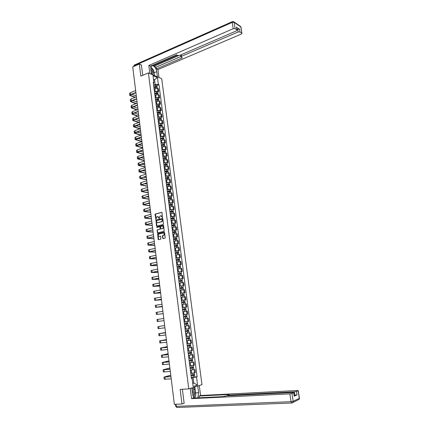 <?xml version="1.0" encoding="UTF-8"?>
<svg xmlns="http://www.w3.org/2000/svg" width="429" height="429" viewBox="0 0 429 429"><rect width="100%" height="100%" fill="white"/><g stroke="black" fill="none" stroke-linecap="round" stroke-linejoin="round"><path stroke-width="0.64" d="M162.43 217.723L162.049 212.714L161.642 212.371L155.266 214.05L155.051 214.543L155.904 219.391L156.719 216.859L157.502 216.613L158.794 217.718L159.154 218.559L159.969 216.018L160.762 215.771L162.065 216.876L162.43 217.723M162.704 238.261L163.117 238.621L164.913 238.208L165.213 237.682L164.554 232.47L164.141 232.116L157.69 233.671L158.135 239.323L158.542 239.682L160.795 239.135L160.709 236.438L160.301 236.084L159.239 236.336C158.049 236.02 157.861 235.28 158.676 234.1L163.127 232.99C164.323 233.296 164.516 234.036 163.706 235.226L162.618 235.559L162.425 236.036L162.704 238.261L163.181 238.61M188.781 388.878L180.148 389.393L181.976 403.995L174.367 404.322L132.733 66.924L139.323 64.018L140.846 76.137L148.391 72.914L188.781 388.878L201.957 384.652L161.701 78.7L148.391 72.914M163.176 224.506L163.476 223.976L162.822 218.806L162.414 218.458L156.017 220.104L156.446 225.724L156.848 226.072L163.176 224.506M163.685 225.627L164.146 231.295L157.695 232.867L157.287 232.513L157.212 229.821L159.872 229.161L160.167 228.636L159.985 227.166L159.577 226.818L156.912 227.472L156.773 226.887L163.277 225.273L163.685 225.627M181.976 403.995L184.132 403.233M141.484 64.977L139.323 64.018M154.451 91.533L157.952 91.104L157.604 88.422L154.134 88.841M157.604 88.422L158.408 88.749L158.757 91.425L157.781 91.817M154.215 89.715L154.258 90.015M157.952 91.104L158.757 91.425M158.601 98.155L159.583 97.769L159.234 95.082L158.43 94.766L154.955 95.184M155.041 96.117L155.078 96.412M155.271 97.887L158.778 97.458L159.583 97.769M159.427 104.515L160.408 104.134L160.06 101.437L159.256 101.131L155.775 101.555M155.872 102.542L155.909 102.831M156.092 104.268L159.609 103.834L160.408 104.134M156.408 106.472L158.322 105.759L159.036 105.834L158.864 106.199M160.258 110.897L161.245 110.526L160.891 107.818L160.087 107.523L156.596 107.952M156.703 108.998L156.741 109.277M156.917 110.671L160.441 110.237L161.245 110.526M161.089 117.305L162.076 116.94L161.722 114.221L160.923 113.942L157.427 114.366M157.54 115.476L157.572 115.744M157.749 117.101L161.277 116.661L162.076 116.94M161.926 123.734L162.918 123.375L162.559 120.651L161.76 120.383L158.258 120.812M158.58 123.552L162.114 123.112L162.918 123.375M162.763 130.191L163.76 129.842L163.401 127.102L162.596 126.845L159.089 127.279M159.416 130.03L162.956 129.585L163.76 129.842M163.605 136.674L164.602 136.325L164.243 133.58L163.444 133.333L159.926 133.768M160.253 136.535L163.798 136.084L164.602 136.325M164.452 143.179L165.449 142.841L165.09 140.085L164.291 139.849L160.768 140.288M161.095 143.061L164.65 142.61L165.449 142.841M165.299 149.71L166.302 149.378L165.943 146.611L161.61 146.825M161.942 149.614L166.302 149.378M166.152 156.263L167.154 155.942L166.795 153.158L162.457 153.394M162.789 156.188L167.154 155.942M167.004 162.848L168.012 162.527L167.653 159.738L163.31 159.985M163.637 162.789L168.012 162.527M167.862 169.45L168.876 169.139L168.511 166.339L164.162 166.602M164.495 169.417L168.876 169.139M168.726 176.083L169.739 175.777L169.375 172.967L165.015 173.246M165.353 176.072L169.739 175.777M169.589 182.738L170.608 182.443L170.238 179.622L165.878 179.912M166.211 182.754L170.608 182.443M170.458 189.425L171.477 189.13L171.107 186.299L166.742 186.61M167.074 189.457L171.477 189.13M171.332 196.128L172.351 195.849L171.981 193.002L167.605 193.329M167.943 196.187L172.351 195.849M172.206 202.863L173.23 202.59L172.86 199.732L168.474 200.075M168.817 202.944L173.23 202.59M173.085 209.625L174.11 209.357L173.74 206.488L169.348 206.848M169.691 209.727L174.11 209.357M173.965 216.414L174.994 216.152L174.619 213.272L170.227 213.647M170.57 216.538L174.994 216.152M174.85 223.225L175.885 222.973L175.509 220.082L171.107 220.468M171.45 223.375L175.885 222.973M175.74 230.067L176.775 229.821L176.399 226.92L171.991 227.322M172.335 230.239L176.775 229.821M176.63 236.931L177.67 236.69L177.29 233.778L172.876 234.202M173.225 237.13L177.67 236.69M177.526 243.828L178.571 243.592L178.191 240.669L173.766 241.109M174.115 244.047L178.571 243.592M178.426 250.745L179.472 250.52L179.091 247.587L174.662 248.042M175.011 250.992L179.472 250.52M179.327 257.695L180.378 257.475L179.992 254.531L175.558 255.003M175.906 257.963L180.378 257.475M180.234 264.672L181.285 264.462L180.899 261.502L176.458 261.99M176.812 264.961L181.285 264.462M177.729 272.072L182.202 271.471L181.81 268.5L177.365 269.004M177.719 271.986L182.202 271.471M178.636 279.118L183.113 278.507L182.727 275.525L178.271 276.051M178.625 279.043L183.113 278.507M179.547 286.191L184.036 285.575L183.644 282.582L179.183 283.119M179.542 286.127L184.036 285.575M180.432 293.028L180.041 289.993M180.464 293.297L184.958 292.669L184.567 289.666L180.1 290.219M180.459 293.238L184.958 292.669M181.381 300.423L185.886 299.791L185.494 296.777L181.017 297.351M181.376 300.38L185.886 299.791M182.293 307.459L181.896 304.397M185.596 307.126L186.819 306.944L186.422 303.914L182.513 304.418M182.304 307.545L186.819 306.944M183.258 314.714L182.829 311.642M186.181 316.854L186.304 316.039L183.446 316.436L186.894 315.959L186.679 314.296L183.231 314.773L187.752 314.125L187.355 311.084L182.867 311.69L185.628 311.304M183.231 314.747L187.752 314.125M183.768 318.919L188.293 318.28L183.768 318.908M184.164 322.007L186.819 321.605M184.191 321.964L188.69 321.332L188.293 318.28M187.864 325.681L184.701 326.153M185.108 329.327L184.738 326.217M188.465 328.764L185.13 329.231L189.634 328.571L189.232 325.504M189.082 332.893L185.639 333.424M186.057 336.674L185.687 333.553M186.068 336.508L190.578 335.837L190.181 332.759M186.572 340.669L191.125 340.041L186.577 340.728M187.006 344.053L186.636 340.91M187.012 343.822L191.532 343.13L191.125 340.041M187.516 347.994L192.079 347.356L187.527 348.058M187.961 351.458L187.586 348.305M187.956 351.163L192.482 350.455L192.079 347.356M188.465 355.341L193.034 354.697L188.476 355.421M188.91 358.537L193.441 357.813L193.034 354.697M192.9 362.167L189.425 362.811M189.865 365.942L194.401 365.197L193.994 362.071M193.86 369.562L190.385 370.232M190.819 373.375L195.367 372.613L194.959 369.471M192.734 383.408L193.795 383.081L193.082 377.558L196.503 377L197.554 385.06L193.13 386.47L192.074 378.314L191.447 378.501L153.26 82.288L153.893 82.55L153.469 83.907M153.636 85.199L155.169 84.572L154.563 79.912L153.491 79.456M153.603 80.314L157.481 77.628L158.365 84.422L155.169 84.572M153.893 82.55L153.008 75.692L157.481 77.628M196.503 377L197.115 376.818L158.982 84.679L158.365 84.422M192.701 383.151L193.795 383.081L197.554 385.06M191.393 378.046L192.074 378.314M193.082 377.558L191.345 377.681M156.96 85.505L158.982 84.679M194.825 376.984L197.115 376.818M162.5 217.691L162.344 216.908L161.234 215.771M157.969 216.613L159.073 217.744L159.229 218.522M161.883 212.409L155.545 214.082L155.979 219.353M162.645 218.5L156.29 220.131L156.901 226.062M162.387 219.412L162.103 219.171L156.558 220.581L156.429 221.578L157.722 222.689L161.513 221.734L162.666 219.439L162.242 219.187M162.666 219.439L162.076 221.637L158.001 222.715M159.76 226.834L160.258 227.193L160.242 229.14L157.491 229.842L157.293 230.325L157.754 232.85M163.503 225.311L157.116 226.887L157.009 227.45M162.543 228.507L162.806 228.394C163.637 227.209 163.449 226.464 162.248 226.158L160.677 226.56L160.661 228.518L161.068 228.866L163.079 228.416C163.894 227.327 163.749 226.576 162.634 226.163M162.822 228.528L161.342 228.888M163.497 232.995C164.618 233.387 164.779 234.137 163.98 235.242L162.897 235.575L162.704 236.052L162.982 238.277M160.516 236.116L159.513 236.352M164.361 232.148L157.969 233.692L158.612 239.666M153.984 87.661L155.727 87.205L157.212 87.468M153.925 87.205L155.856 86.696L156.564 86.787L156.387 87.114M153.866 86.98L155.641 86.513L157.116 86.701L156.714 87.141L156.328 86.669M153.679 85.521L155.448 85.055L156.939 85.323M135.291 97.281L130.33 95.308L130.872 94.718L135.907 92.648M135.65 90.53L130.287 92.739L129.563 93.543L129.767 95.233M135.875 92.38L130.513 94.584L129.783 95.383L134.872 97.447M136.315 95.924L131.907 94.289M154.799 93.994L156.547 93.538L158.038 93.795M154.74 93.527L156.676 93.029L157.384 93.109L157.212 93.452M154.681 93.313L156.462 92.846L157.936 93.023L157.54 93.474M154.494 91.849L156.269 91.382L157.759 91.64M157.148 92.996L157.534 93.452M155.62 100.354L157.373 99.903L158.859 100.145M155.555 99.877L157.497 99.378L158.21 99.458L158.033 99.818M155.502 99.662L157.282 99.206L158.762 99.372L158.365 99.834M155.309 98.198L157.094 97.737L158.58 97.984M157.974 99.346L158.36 99.791M151.453 74.244L150.772 68.978C150.584 66.645 151.217 65.519 152.665 65.616C154.73 66.398 156.097 68.409 156.767 71.654L157.443 76.85M158.987 77.52L157.952 69.584L156.408 68.887L182.33 57.797L180.904 56.971L181.44 56.338L238.106 31.993L237.666 29.204L239.58 29.151L236.695 27.408M153.153 64.988L154.038 65.396L154.145 66.2L156.177 67.128L156.408 68.887M157.952 69.584L241.254 34.089L241.935 33.296L240.798 26.925L234.154 22.367L235.135 28.668L237.108 30.068L236.433 30.877L179.612 55.405L177.762 55.47L176.534 54.848L150.413 66.179L148.815 65.455L233.194 28.722L232.212 22.415L134.105 65.819L134.164 66.297M149.85 73.552L148.815 65.455M241.774 33.113L240.015 31.939L238.106 31.993M235.135 28.668L233.194 28.722M141.345 64.913L142.787 75.306M154.145 66.2L178.657 55.614M154.038 65.396L177.397 55.287M237.017 29.483L237.666 29.204M156.177 67.128L180.845 56.526M180.888 56.853L180.657 54.95M154.478 75.563L153.823 71.418M152.944 69.391L151.217 67.337M154.059 75.381L153.968 74.705M197.753 386.003L198.627 392.707L197.807 397.865M191.817 387.907L192.696 394.712L193.887 398.058M190.229 388.411L191.543 398.643L193.13 398.096L223.343 396.611L226.544 395.822L292.868 392.519L293.779 392.648L294.181 396.208L297.029 394.889L294.192 395.291M199.287 397.79L199.061 396.031L200.584 395.5L297.34 390.513L298.252 390.637L296.493 391.462L297.029 394.889M199.276 385.51L200.584 395.5M191.543 398.643L289.854 393.87L291.961 393.5L293.779 392.648M294.954 395.259L294.417 391.822L228.325 395.152L227.627 395.055L228.995 394.503L199.061 396.031M294.417 391.822L296.493 391.462M183.655 403.399L184.148 403.378L182.368 389.259M194.82 386.942L195.586 392.873L198.627 392.707M194.755 398.015L195.442 396.214M195.662 394.476L195.586 392.873M194.804 390.208L194.401 387.076M193.543 389.398L193.291 387.43M151.378 73.675L151.807 73.938C154.043 75.027 153.335 69.568 151.131 68.699L150.735 68.592M150.911 66.972L153.673 70.249L154.231 74.576L153.292 75.043M151.33 73.289L151.501 73.343C152.649 72.581 152.44 71.37 150.869 69.707M193.307 397.023L193.42 396.997C195.64 396.38 194.793 389.827 192.61 390.701L192.208 390.932M191.983 389.2L192.342 388.626L195.136 390.422L195.812 395.613L194.326 398.037M191.913 388.653L192.342 388.626M192.943 395.978C194.047 394.578 194.01 393.173 192.836 391.768L192.305 391.709M136.234 103.523L131.092 101.555L131.633 100.976L136.685 98.943M136.422 96.82L131.049 98.997L130.319 99.785L130.523 101.48M136.653 98.681L131.274 100.847L130.545 101.63L135.816 103.689M137.071 102.081L132.743 100.531M137.189 109.786L131.853 107.824L132.4 107.255L137.462 105.255M137.205 103.137L131.816 105.277L131.081 106.049L131.285 107.754M137.436 105.003L132.041 107.132L131.306 107.899L136.771 109.947M137.832 108.258L133.58 106.789M156.44 106.73L158.199 106.285L159.69 106.515M156.322 106.043L158.108 105.588L159.588 105.743L159.191 106.215M156.135 104.569L157.92 104.113L159.406 104.349M158.8 105.722L159.18 106.151M157.266 113.138L159.03 112.698L160.521 112.913M157.175 112.65L159.154 112.157L159.867 112.226L159.695 112.607M157.148 112.446L158.939 111.996L160.419 112.141L160.022 112.623M156.955 110.966L158.746 110.516L160.237 110.736M159.631 112.125L160.012 112.537M158.097 119.568L159.861 119.133L161.352 119.337M158.001 119.074L159.985 118.586L160.698 118.651L160.526 119.042M157.974 118.871L159.77 118.431L161.256 118.565L160.859 119.058M157.786 117.385L159.577 116.94L161.068 117.149M160.462 118.549L160.843 118.951M138.159 116.071L132.62 114.114L133.167 113.562L138.245 111.599M137.982 109.475L132.582 111.578L131.842 112.334L132.052 114.05M138.218 111.347L132.808 113.444L132.068 114.189L137.741 116.232M138.599 114.457L134.433 113.074M139.152 122.378L133.387 120.431L133.939 119.889L139.034 117.959M138.771 115.841L133.355 117.905L132.609 118.64L132.818 120.372M139.001 117.718L133.58 119.777L132.834 120.506L138.733 122.533M139.366 120.678L135.291 119.38M140.16 128.705L134.159 126.77L139.822 124.346M139.559 122.227L134.127 124.254L133.376 124.973L133.591 126.711M139.79 124.115L134.352 126.131L133.607 126.845L139.736 128.861M140.138 126.92L136.154 125.708M158.928 126.019L160.698 125.59L162.194 125.783M158.832 125.515L160.821 125.032L161.535 125.096L161.363 125.504M158.81 125.322L160.607 124.882L162.092 125.011L161.695 125.515M158.617 123.831L160.414 123.391L161.905 123.59M161.299 125L161.679 125.386M141.141 135.044L134.931 133.135L140.61 130.759M140.347 128.636L134.899 130.631L134.148 131.328L134.363 133.081M140.583 130.529L135.13 132.513L134.379 133.21L140.766 135.205M140.91 133.188L137.028 132.057M159.765 132.497L161.54 132.073L163.031 132.25M159.668 131.987L161.663 131.51L162.371 131.564L162.205 131.982M159.642 131.794L161.449 131.365L162.934 131.478L162.537 131.993M159.449 130.298L161.25 129.869L162.747 130.051M162.141 131.472L162.516 131.848M141.919 141.339L135.709 139.522L141.404 137.194M141.141 135.071L135.682 137.028L134.926 137.709L135.14 139.468M141.377 136.974L135.913 138.921L135.156 139.597L141.811 141.575M141.688 139.479L137.918 138.433M160.602 139.001L162.382 138.578L163.878 138.744M160.505 138.481L162.505 138.009L163.218 138.058L163.052 138.492M160.478 138.294L163.776 137.972L163.379 138.497M160.285 136.792L162.092 136.368L163.588 136.535M162.982 137.972L163.358 138.331M142.696 147.662L136.486 145.93L142.203 143.651M141.94 141.532L136.46 143.452L135.703 144.112L135.918 145.887M142.176 143.442L136.695 145.351L135.934 146.005L142.728 147.925M142.466 145.796L138.814 144.83M161.443 145.528L163.229 145.115L164.725 145.265M161.347 144.997L163.347 144.535L164.06 144.578L163.899 145.023M161.32 144.82L164.623 144.493L164.227 145.029M161.127 143.313L162.94 142.889L164.436 143.045M163.83 144.493L164.205 144.841M143.479 154.006L137.269 152.365L143.002 150.134M142.739 148.016L137.248 149.898L136.486 150.541L136.701 152.322M142.975 149.93L137.478 151.802L136.717 152.44L143.511 154.258M143.248 152.129L139.725 151.249M162.275 152.081L165.573 151.807M162.189 151.539L164.194 151.083L164.913 151.121L164.747 151.582M162.167 151.367L165.471 151.035L165.079 151.587M161.969 149.855L165.283 149.582M164.677 151.04L165.052 151.373M163.106 158.66L166.425 158.381M163.036 158.108L165.047 157.657L165.766 157.69L165.599 158.162M163.015 157.947L166.323 157.604L165.932 158.167M162.816 156.424L166.136 156.145M165.53 157.615L165.9 157.931M163.958 165.267L167.283 164.972M163.883 164.704L165.9 164.253L166.618 164.286L166.457 164.774M163.867 164.543L167.181 164.2L166.79 164.774M163.669 163.02L166.994 162.73M166.388 164.21L166.758 164.516M164.811 171.895L168.141 171.595M164.736 171.321L167.476 170.903L167.315 171.407M164.72 171.171L168.045 170.817L167.648 171.402M164.522 169.637L167.852 169.342M167.246 170.839L167.616 171.128M165.669 178.544L169.005 178.239M165.594 177.965L168.34 177.547L168.184 178.062M165.578 177.821L168.908 177.467L168.517 178.062M165.379 176.281L168.715 175.981M168.109 177.488L168.474 177.762M166.532 185.226L169.873 184.91M166.457 184.636L169.203 184.218L169.047 184.749M166.436 184.497L169.771 184.132L169.38 184.743M166.238 182.952L169.578 182.641M168.972 184.159L169.337 184.422M144.262 160.371L138.058 158.821L143.806 156.644M143.543 154.526L138.036 156.365L137.269 156.993L137.484 158.789M143.779 156.446L138.267 158.28L137.5 158.896L144.294 160.618M144.031 158.489L140.648 157.695M145.056 166.763L138.846 165.304L144.611 163.176M144.348 161.057L138.824 162.859L138.052 163.465L138.272 165.272M144.589 162.988L139.06 164.779L138.288 165.379L145.082 166.999M144.82 164.875L141.586 164.157M145.844 173.177L139.634 171.814L145.42 169.734M145.158 167.616L139.618 169.38L138.846 169.97L139.066 171.788M145.399 169.552L139.854 171.31L139.076 171.89L145.871 173.402M145.613 171.284L142.541 170.645M146.638 179.617L140.433 178.346L146.23 176.319M145.973 174.195L140.417 175.928L139.634 176.491L139.859 178.325M146.209 176.142L139.87 178.421L146.664 179.831M146.407 177.713L143.511 177.156M147.437 186.079L141.227 184.904L147.045 182.926M146.788 180.807L141.216 182.497L140.433 183.044L140.658 184.883M147.029 182.759L140.669 184.979L147.463 186.288M147.201 184.17L144.509 183.687M148.236 192.567L142.031 191.484L147.866 189.559M147.603 187.441L142.015 189.087L141.232 189.618L141.457 191.468M147.844 189.404L141.468 191.559L148.262 192.766M148 190.653L145.528 190.245M167.396 191.929L170.742 191.607M167.321 191.329L170.072 190.916L169.916 191.457M167.299 191.2L170.64 190.83L170.254 191.452M167.101 189.65L170.447 189.328M169.841 190.862L170.206 191.109M149.04 199.077L142.83 198.091L148.686 196.219M148.429 194.101L142.031 196.219L142.256 198.08M148.67 196.069L142.267 198.166L149.061 199.265M148.804 197.152L146.573 196.82M168.265 198.665L171.616 198.332M168.184 198.053L170.946 197.64L170.79 198.198M168.168 197.93L171.514 197.554L171.128 198.187M167.97 196.375L171.321 196.042M170.715 197.587L171.08 197.817M149.844 205.614L143.64 204.724L149.512 202.901M149.249 200.783L142.836 202.842L143.066 204.719M149.496 202.761L143.077 204.799L149.871 205.791M149.608 203.684L147.646 203.421M169.133 205.421L172.496 205.078M169.053 204.799L171.82 204.386L171.67 204.96M169.042 204.681L172.394 204.301L172.002 204.944M168.838 203.121L172.195 202.783M171.589 204.343L171.954 204.558M150.654 212.173L144.45 211.379L150.343 209.615M150.08 207.497L143.645 209.491L143.876 211.379M150.322 209.481L143.881 211.459L150.676 212.344M150.418 210.237L148.761 210.038M170.007 212.205L173.375 211.856M169.927 211.572L172.699 211.159L172.549 211.749M169.916 211.465L173.273 211.079L172.882 211.733M169.712 209.894L173.075 209.55M172.469 211.122L172.828 211.32M151.469 218.758L145.259 218.061L151.174 216.35M150.911 214.232L144.455 216.168L144.686 218.066M151.158 216.221L144.696 218.141L151.491 218.919M151.228 216.817L149.919 216.677M170.887 219.015L174.254 218.656M170.806 218.372L173.584 217.964L173.434 218.565M170.79 218.27L174.158 217.878L173.766 218.549M170.586 216.699L173.954 216.345M173.348 217.927L173.713 218.109M161.797 221.611L162.076 221.637M152.284 225.37L146.08 224.769L152.005 223.112M151.743 220.994L145.27 222.871L145.501 224.78M151.989 222.994L145.511 224.85L152.3 225.52M152.043 223.418L151.126 223.337M171.766 225.847L175.145 225.488M171.686 225.198L174.469 224.791L174.319 225.407M171.675 225.102L175.043 224.705L174.598 224.925L174.657 225.386M171.471 223.525L174.844 223.16M174.238 224.758L174.598 224.925M162.602 228.491L162.95 228.405M153.105 232.003L146.895 231.504L152.842 229.901M152.585 227.783L146.085 229.595L146.321 231.521M152.831 229.788L146.327 231.585L153.121 232.143M152.863 230.046L152.397 230.008M172.651 232.711L176.035 232.341M172.571 232.051L175.359 231.644L175.209 232.277M172.555 231.966L175.933 231.563L175.482 231.773L175.547 232.255M172.351 230.378L175.729 230.008M175.123 231.617L175.482 231.773M162.575 235.591L162.87 235.521M153.925 238.663L147.721 238.267L153.684 236.717M153.421 234.599L146.906 236.347L147.142 238.288M153.673 236.615L147.147 238.342L153.941 238.792M173.541 239.602L176.93 239.221M173.455 238.932L176.249 238.524L176.105 239.173M173.445 238.851L176.828 238.444L176.378 238.642L176.442 239.146M173.241 237.258L176.625 236.883M176.019 238.503L176.378 238.642M154.751 245.35L148.547 245.05L154.531 243.559M154.268 241.441L147.732 243.125L147.967 245.077M154.515 243.463L147.973 245.131L154.762 245.468M174.431 246.519L177.826 246.133M174.346 245.844L177.145 245.436L177.005 246.096M174.335 245.763L177.724 245.35L177.268 245.538L177.338 246.069M174.131 244.165L177.52 243.779M176.914 245.415L177.268 245.538M155.577 252.059L149.372 251.866L155.378 250.423M155.116 248.311L148.557 249.93L148.793 251.893M155.368 250.338L148.804 251.941L155.593 252.172M175.327 253.464L178.721 253.046L178.914 254.52M175.241 252.778L178.046 252.37L177.906 253.046M175.23 252.708L178.625 252.284L178.169 252.461L178.239 253.019M175.027 251.104L178.421 250.708M177.815 252.354L178.169 252.461M156.408 258.8L150.204 258.703L156.226 257.32M155.963 255.207L149.389 256.762L149.624 258.741M156.215 257.244L149.63 258.784L156.419 258.896M176.228 260.435L179.633 260.033M176.137 259.738L178.952 259.331L178.807 260.022M176.131 259.674L179.531 259.25L179.07 259.411L179.145 259.995M175.922 258.065L179.322 257.663M178.716 259.325L179.07 259.411M157.245 265.562L151.04 265.567L157.078 264.243M156.821 262.124L150.22 263.62L150.461 265.61M157.073 264.173L150.466 265.648L157.255 265.648M177.129 267.439L180.539 267.02M177.038 266.725L179.858 266.323L179.719 267.026M177.032 266.672L180.437 266.237L179.976 266.393L180.057 266.999M176.823 265.058L180.228 264.645M179.628 266.318L179.976 266.393M158.081 272.351L151.877 272.463L157.936 271.192M157.679 269.074L151.056 270.506L151.298 272.506M157.931 271.128L151.303 272.538L158.092 272.426M178.035 274.463L181.451 274.04M177.944 273.745L180.765 273.343L180.63 274.061M177.938 273.697L181.349 273.257L180.888 273.396L180.968 274.029M180.534 273.343L180.888 273.396M158.923 279.161L152.719 279.381L158.8 278.169M158.537 276.051L151.898 277.418L152.139 279.429M158.794 278.115L152.145 279.461L158.928 279.231M178.947 281.521L182.368 281.086M178.85 280.786L181.681 280.384L181.547 281.124M178.845 280.748L182.266 280.303L181.799 280.432L181.885 281.086M181.451 280.394L181.799 280.432M159.765 286.004L153.566 286.325L159.663 285.172M159.4 283.06L152.74 284.357L152.987 286.379M159.658 285.129L152.987 286.406L159.77 286.057M179.858 288.604L183.285 288.149L183.489 289.741M179.762 287.859L182.598 287.462L182.464 288.213M179.762 287.827L183.183 287.376L182.716 287.494L182.802 288.175M182.368 287.473L182.716 287.494M160.612 292.873L154.413 293.302L160.532 292.203M160.269 290.09L153.582 291.318L153.834 293.361M160.526 292.17L153.834 293.377L160.618 292.916M180.775 295.715L184.207 295.254L184.416 296.873M180.679 294.964L183.521 294.562L183.387 295.329M180.673 294.938L184.105 294.482L183.633 294.584L183.725 295.291M183.29 294.578L183.633 294.584M161.465 299.764L155.266 300.3L161.401 299.265M161.143 297.147L154.435 298.311L154.681 300.364M161.401 299.238L154.687 300.38L161.47 299.796M181.698 302.853L185.135 302.391L185.344 304.027M183.966 304.204L185.049 304.064M181.596 302.091L184.443 301.694L184.314 302.477M181.596 302.075L185.033 301.608L184.561 301.705L184.652 302.434M185.033 301.608L184.819 299.968M184.213 301.716L184.561 301.705M162.318 306.681L156.118 307.33L162.275 306.349M162.017 304.236L155.287 305.335L155.539 307.4L162.318 306.708M162.275 306.333L155.539 307.411M182.62 310.022L186.063 309.55L186.138 311.234M182.867 311.679L186.277 311.207M182.523 309.25L185.376 308.853L185.242 309.652M182.518 309.239L185.961 308.767L185.489 308.848L185.585 309.604M182.309 307.582L185.746 307.116L185.961 308.767M185.146 308.875L185.489 308.848M163.176 313.631L156.397 314.462L163.176 313.642M162.891 311.352L156.145 312.382L156.397 314.457M183.548 317.219L186.996 316.741L187.216 318.404L183.762 318.886M186.894 315.959L186.417 316.023L186.518 316.806M186.079 316.071L186.417 316.023M163.776 318.495L157.003 319.455L157.255 321.546L158.124 321.428L157.867 319.332M164.034 320.608L158.124 321.428M184.481 324.437L187.934 323.959L188.154 325.627L184.695 326.115M184.481 324.447L187.934 323.959M187.012 323.3L187.114 324.077M185.907 321.734L184.197 321.981L183.8 318.913M184.379 323.659L187.832 323.171L187.618 321.503M187.355 323.246L187.457 324.018M159.095 326.399L164.645 325.531L159.095 326.399M164.924 327.788L158.119 328.657L157.867 326.566M188.878 331.209L185.414 331.703L188.878 331.209L189.092 332.888L185.634 333.381M187.956 330.555L188.058 331.333M185.312 330.909L188.776 330.421L188.556 328.748M188.299 330.507L188.395 331.252M165.508 332.561L159.315 333.612L165.546 332.856M165.551 332.872L158.73 333.692L165.508 332.539M165.809 335.001L158.987 335.8L158.73 333.698M186.352 338.964L189.822 338.486L190.042 340.165M186.352 338.985L189.822 338.486M188.899 337.843L189.001 338.615M186.25 338.191L189.72 337.687M189.243 337.789L189.334 338.519M166.377 339.607L160.189 340.771L166.436 340.074M166.441 340.1L159.599 340.851L166.377 339.575M166.704 342.24L159.856 342.969L159.604 340.862M187.296 346.267L190.771 345.795L190.991 347.485M187.296 346.3L190.771 345.795M189.849 345.163L189.95 345.93M187.194 345.501L190.669 344.996L190.455 343.35M190.192 345.104L190.283 345.812M167.251 346.68L161.063 347.957L167.331 347.324M167.337 347.361L160.473 348.037L167.246 346.637M167.6 349.506L160.73 350.166L160.478 348.058M188.24 353.603L191.725 353.131L191.945 354.831M188.245 353.641L191.725 353.131M190.803 352.509L190.9 353.271M188.143 352.842L191.618 352.316M191.146 352.45L191.232 353.137M168.13 353.786L161.937 355.174L168.232 354.606M168.238 354.649L161.352 355.255L168.12 353.732M168.5 356.805L161.61 357.389L161.352 355.282M189.189 360.971L192.68 360.499L192.9 362.183M189.194 361.014L192.68 360.499M189.414 362.725L192.905 362.205M191.758 359.883L191.854 360.644M189.092 360.21L192.578 359.695L192.369 358.07M192.101 359.824L192.187 360.489M169.01 360.912L162.822 362.419L169.133 361.915M169.139 361.963L162.232 362.5L168.999 360.848M169.407 364.13L162.489 364.645L162.237 362.532M190.144 368.366L193.645 367.894L193.865 369.589M190.149 368.42L193.645 367.894M190.369 370.13L193.865 369.605M192.718 367.294L192.814 368.044M190.047 367.61L193.538 367.068M193.061 367.229L193.147 367.873M169.889 368.071L163.706 369.691L170.04 369.251M170.045 369.315L163.117 369.777L169.884 367.996M170.313 371.487L163.374 371.927L163.117 369.809M191.098 375.788L194.605 375.321L194.83 377.016M191.109 375.852L194.605 375.321M191.329 377.574L194.83 377.037M193.683 374.726L193.779 375.477M191.002 375.043L194.498 374.49M194.026 374.662L194.106 375.289M170.78 375.262L164.591 376.994L170.946 376.619M170.957 376.689L164.001 377.08L170.769 375.171M171.225 378.871L164.264 379.236L164.007 377.118M193.608 365.411L193.2 362.274M192.642 358.006L192.24 354.885M191.688 350.638L191.28 347.528M190.733 343.297L190.331 340.202M189.784 335.987L189.382 332.904M188.835 328.705L188.438 325.632M187.891 321.45L187.494 318.393M186.953 314.226L186.556 311.181M186.02 307.035L185.623 304M185.087 299.866L184.695 296.847M184.159 292.728L183.768 289.72M183.237 285.623L182.845 282.625M182.314 278.539L181.928 275.552M181.397 271.487L181.011 268.516M180.486 264.462L180.1 261.502M179.579 257.47L179.193 254.515M178.673 250.498L178.287 247.56M177.767 243.559L177.386 240.626M176.871 236.642L176.491 233.725M175.976 229.756L175.595 226.85M175.08 222.892L174.705 220.002M174.195 216.06L173.82 213.175M173.311 209.255L172.935 206.381M172.426 202.472L172.056 199.614M171.552 195.721L171.182 192.868M170.678 188.991L170.308 186.148M169.804 182.287L169.439 179.461M168.935 175.611L168.57 172.796M168.071 168.962L167.707 166.152M167.213 162.334L166.849 159.54M166.355 155.738L165.991 152.949M165.497 149.163L165.138 146.386M164.65 142.61L164.291 139.849M163.798 136.084L163.444 133.333M162.956 129.585L162.596 126.845M162.114 123.112L161.76 120.383M161.277 116.661L160.923 113.942M160.441 110.237L160.087 107.523M159.609 103.834L159.256 101.131M158.778 97.458L158.43 94.766M194.573 372.839L194.165 369.691M191.607 373.316L191.2 370.168M190.648 365.878L190.24 362.736M189.688 358.467L189.286 355.341M188.733 351.088L188.331 347.973M187.784 343.736L187.387 340.637M186.84 336.416L186.443 333.328M185.896 329.123L185.5 326.051M184.958 321.863L184.567 318.801M184.025 314.629L183.633 311.577M183.097 307.427L182.706 304.386M182.169 300.252L181.778 297.227M181.247 293.109L180.856 290.09M180.325 285.987L179.939 282.984M179.413 278.898L179.027 275.911M178.502 271.841L178.115 268.86M177.59 264.806L177.209 261.84M176.689 257.802L176.303 254.847M175.788 250.82L175.407 247.882M174.887 243.87L174.512 240.942M173.992 236.947L173.616 234.03M173.102 230.051L172.726 227.145M172.217 223.187L171.841 220.286M171.332 216.345L170.962 213.454M170.452 209.529L170.082 206.655M169.573 202.74L169.203 199.876M168.704 195.978L168.334 193.125M167.83 189.243L167.466 186.401M166.967 182.529L166.602 179.697M166.103 175.847L165.739 173.026M165.24 169.187L164.881 166.377M164.387 162.553L164.023 159.754M163.535 155.947L163.17 153.158M162.682 149.367L162.323 146.589M161.835 142.809L161.476 140.042M160.993 136.277L160.634 133.521M160.151 129.767L159.797 127.022M159.315 123.289L158.961 120.554M158.478 116.827L158.129 114.103M157.647 110.398L157.298 107.684M156.821 103.99L156.472 101.282M155.995 97.603L155.647 94.911M155.175 91.243L154.831 88.556M162.344 216.908L162.065 216.876M159.148 218.345L158.869 218.318M159.073 217.744L158.794 217.718M155.904 219.176L155.625 219.149M155.33 214.575L155.051 214.543M155.62 214.05L155.346 214.017M162.419 217.508L162.146 217.476M156.719 225.751L156.446 225.724M156.081 220.619L155.802 220.592M156.376 220.093L156.097 220.066M161.792 221.761L161.513 221.734M162.747 220.077L162.468 220.05M157.566 232.529L157.287 232.513M157.293 230.325L157.014 230.303M157.588 229.805L157.309 229.783M160.146 229.183L159.872 229.161M160.446 228.657L160.167 228.636M160.258 227.193L159.985 227.166M157.116 226.887L156.837 226.861M162.704 236.052L162.425 236.036M162.999 235.532L162.725 235.516M163.701 235.365L163.422 235.349M158.414 239.339L158.135 239.323M157.77 234.17L157.491 234.154M158.065 233.649L157.786 233.628M155.727 87.205L155.872 88.294M155.448 85.055L155.641 86.513M130.513 94.584L130.287 92.739M130.695 95.592L130.609 94.852M156.547 93.538L156.692 94.648M156.269 91.382L156.462 92.846M157.373 99.903L157.518 101.024M157.094 97.737L157.282 99.206M236.942 29.88L236.502 27.07M239.58 29.151L240.015 31.939M181.215 54.714L181.44 56.338M154.118 72.774L156.767 71.654M234.009 21.943L239.999 26.062L240.98 27.252M234.154 22.367L233.349 21.493L232.593 21.514L232.212 22.415L234.154 22.367M133.682 66.506L134.626 64.935L232.255 21.665M294.181 396.208L293.64 392.744M291.961 393.5L293.179 401.297L299.319 398.359L298.117 390.728M176.019 404.252L176.276 406.36L291.06 401.678L289.854 393.87M228.325 395.152L228.4 395.726M293.179 401.297L291.06 401.678L291.645 402.954L293.071 402.23L293.179 401.297M299.442 398.209L299.217 399.27L298.439 399.64M176.989 407.486L291.988 402.997L299.217 399.27L299.453 398.262L298.252 390.637M175.708 406.295L176.877 407.491L176.276 406.36L175.708 406.258L175.461 404.274M131.274 100.847L131.049 98.997M131.456 101.829L131.371 101.105M132.041 107.132L131.816 105.277M132.218 108.092L132.132 107.384M158.199 106.285L158.349 107.427M157.92 104.113L158.108 105.588M159.03 112.698L159.18 113.851M158.746 110.516L158.939 111.996M159.861 119.133L160.017 120.302M159.577 116.94L159.77 118.431M132.808 113.444L132.582 111.578M132.985 114.371L132.899 113.69M133.58 119.777L133.355 117.905M133.751 120.678L133.671 120.013M134.352 126.131L134.127 124.254M134.524 127.011L134.443 126.362M160.698 125.59L160.854 126.775M160.414 123.391L160.607 124.882M135.13 132.513L134.899 130.631M135.296 133.365L135.221 132.738M161.54 132.073L161.695 133.274M161.25 129.869L161.449 131.365M135.913 138.921L135.682 137.028M136.073 139.741L135.998 139.135M162.382 138.578L162.537 139.8M162.092 136.368L162.291 137.87M136.695 145.351L136.46 143.452M136.851 146.144L136.781 145.554M163.229 145.115L163.385 146.348M162.94 142.889L163.133 144.401M137.478 151.802L137.248 149.898M137.634 152.568L137.564 152M164.076 151.673L164.237 152.922M163.787 149.442L163.985 150.954M164.929 158.253L165.09 159.524M164.639 156.017L164.833 157.534M165.782 164.859L165.948 166.152M165.492 162.612L165.691 164.141M166.64 171.498L166.811 172.801M166.35 169.241L166.549 170.769M167.503 178.153L167.675 179.478M167.213 175.89L167.412 177.429M168.372 184.84L168.543 186.181M168.077 182.566L168.275 184.111M138.267 158.28L138.036 156.365M138.417 159.014L138.352 158.473M139.06 164.779L138.824 162.859M139.205 165.492L139.141 164.967M139.854 171.31L139.618 169.38M139.999 171.986L139.934 171.487M140.648 177.858L140.417 175.928M140.792 178.512L140.733 178.03M141.452 184.438L141.216 182.497M141.586 185.06L141.532 184.599M142.256 191.039L142.015 189.087M142.39 191.629L142.337 191.195M169.241 191.548L169.412 192.905M168.946 189.269L169.144 190.819M143.061 197.667L142.825 195.71M143.189 198.23L143.141 197.812M170.109 198.289L170.292 199.662M169.814 195.994L170.018 197.554M143.871 204.317L143.629 202.354M143.999 204.853L143.951 204.456M170.989 205.051L171.166 206.44M170.688 202.751L170.892 204.311M144.686 210.993L144.444 209.025M144.809 211.497L144.761 211.127M171.868 211.84L172.05 213.251M171.568 209.529L171.772 211.1M145.501 217.696L145.259 215.717M145.619 218.173L145.576 217.819M172.748 218.656L172.935 220.082M172.447 216.339L172.651 217.911M146.316 224.426L146.075 222.442M146.434 224.871L146.396 224.539M173.632 225.498L173.82 226.946M157.271 229.821L157.309 230.1M173.332 223.171L173.536 224.753M147.142 231.183L146.895 229.188M147.254 231.596L147.217 231.285M174.523 232.368L174.716 233.832M174.222 230.03L174.426 231.617M147.967 237.961L147.721 235.961M148.075 238.347L148.043 238.057M175.418 239.264L175.606 240.744M175.112 236.921L175.322 238.513M148.793 244.771L148.552 242.76M176.314 246.187L176.507 247.689M176.008 243.833L176.217 245.431M149.624 251.603L149.378 249.587M177.215 253.137L177.408 254.66M176.909 250.772L177.113 252.381M150.461 258.462L150.214 256.44M178.115 260.119L178.314 261.652M177.81 257.743L178.019 259.357M151.298 265.353L151.051 263.32M179.022 267.122L179.225 268.677M178.716 264.741L178.925 266.361M152.139 272.265L151.893 270.222M179.933 274.158L180.137 275.734M179.622 271.766L179.837 273.391M152.987 279.204L152.735 277.155M180.85 281.22L181.054 282.813M180.539 278.818L180.748 280.448M153.834 286.175L153.582 284.116M181.767 288.309L181.976 289.924M181.456 285.896L181.665 287.532M154.687 293.168L154.435 291.103M182.69 295.425L182.899 297.061M182.373 293.007L182.588 294.648M155.539 300.193L155.287 298.117M183.612 302.574L183.827 304.225M183.296 300.144L183.51 301.791M156.397 307.244L156.145 305.164M184.54 309.749L184.76 311.406M184.223 307.309L184.443 308.966M157.261 314.323L157.003 312.232M185.473 316.951L185.693 318.618M185.156 314.5L185.371 316.168M186.411 324.185L186.626 325.858M186.095 321.723L186.309 323.396M158.993 328.56L158.735 326.458M187.35 331.445L187.57 333.129M187.033 328.979L187.248 330.652M159.867 335.725L159.609 333.612M188.293 338.738L188.513 340.428M187.977 336.266L188.192 337.945M160.741 342.916L160.484 340.792M189.243 346.058L189.462 347.753M188.926 343.591L189.141 345.259M161.62 350.139L161.358 348.005M190.197 353.41L190.417 355.11M189.875 350.949L190.09 352.606M162.5 357.384L162.242 355.244M191.152 360.789L191.372 362.5M190.83 358.333L191.044 359.985M163.385 364.661L163.127 362.516M192.112 368.2L192.331 369.916M191.79 365.744L192.004 367.39M164.275 371.97L164.012 369.814M193.071 375.643L193.297 377.364M192.755 373.187L192.97 374.828M165.17 379.306L164.908 377.139M190.878 373.841L190.471 370.667M154.258 89.784L153.909 87.082M155.083 96.187L154.73 93.474M155.909 102.611L155.561 99.893M156.741 109.063L156.392 106.333M157.577 115.54L157.223 112.795M158.414 122.04L158.06 119.283M159.256 128.566L158.902 125.799M160.103 135.114L159.744 132.341M160.95 141.688L160.591 138.905M161.797 148.289L161.438 145.495M162.655 154.917L162.291 152.107M163.513 161.567L163.149 158.751M164.371 168.243L164.007 165.417M165.235 174.946L164.87 172.109M166.103 181.676L165.739 178.829M166.978 188.433L166.608 185.575M167.852 195.216L167.482 192.342M168.726 202.027L168.356 199.142M169.611 208.864L169.235 205.968M170.495 215.723L170.12 212.816M171.38 222.613L171.005 219.696M172.276 229.531L171.895 226.603M173.171 236.476L172.79 233.532M174.067 243.447L173.686 240.492M174.973 250.445L174.587 247.479M175.879 257.475L175.493 254.499M176.786 264.527L176.399 261.54M177.703 271.611L177.311 268.613M178.62 278.727L178.228 275.713M179.537 285.864L179.145 282.84M181.392 300.23L180.995 297.184M188.953 358.88L188.546 355.727M189.913 366.345L189.505 363.181M155.545 214.082L155.266 214.05M156.29 220.131L156.017 220.104M157.491 229.842L157.212 229.821M160.242 229.14L159.963 229.118M157.052 226.914L156.773 226.887M163.079 228.416L162.806 228.394M162.897 235.575L162.618 235.559M163.98 235.242L163.706 235.226M157.969 233.692L157.69 233.671M157.207 87.387L157.325 88.336M156.928 85.242L157.116 86.701M158.028 93.715L158.151 94.68M157.749 91.565L157.936 93.023M158.853 100.064L158.982 101.051M158.569 97.909L158.762 99.372M151.169 66.264L152.665 65.616M241.935 33.296L240.959 27.107L240.519 26.33M134.213 65.117L133.655 66.238M237.108 30.068L236.674 27.263M227.633 395.098L227.724 395.763M192.321 391.8L192.836 391.768M159.679 106.44L159.808 107.448M159.4 104.274L159.588 105.743M160.51 112.843L160.644 113.867M160.226 110.666L160.419 112.141M161.347 119.262L161.481 120.308M161.063 117.079L161.256 118.565M162.183 125.713L162.323 126.78M161.899 123.52L162.092 125.011M163.025 132.186L163.165 133.269M162.736 129.982L162.934 131.478M163.867 138.68L164.012 139.79M163.583 136.47L163.776 137.972M164.715 145.206L164.859 146.332M164.425 142.986L164.623 144.493M165.567 151.748L165.712 152.896M165.278 149.523L165.471 151.035M166.42 158.322L166.57 159.491M166.13 156.086L166.323 157.604M167.278 164.918L167.428 166.109M166.983 162.677L167.181 164.2M168.136 171.541L168.291 172.753M167.841 169.289L168.045 170.817M168.999 178.191L169.16 179.419M168.704 175.928L168.908 177.467M169.868 184.861L170.029 186.116M169.573 182.593L169.771 184.132M170.737 191.565L170.903 192.836M170.442 189.286L170.64 190.83M171.611 198.289L171.777 199.582M171.316 195.999L171.514 197.554M172.49 205.041L172.656 206.354M172.19 202.745L172.394 204.301M173.37 211.819L173.541 213.154M173.069 209.513L173.273 211.079M174.254 218.624L174.431 219.98M173.949 216.307L174.158 217.878M175.139 225.45L175.322 226.834M174.839 223.128L175.043 224.705M176.029 232.309L176.212 233.714M175.729 229.976L175.933 231.563M176.925 239.194L177.107 240.621M176.619 236.851L176.828 238.444M177.821 246.107L178.008 247.554M177.515 243.752L177.724 245.35M178.416 250.681L178.625 252.284M179.628 260.012L179.821 261.508M179.322 257.641L179.531 259.25M180.539 267.004L180.732 268.522M180.228 264.623L180.437 266.237M181.451 274.024L181.649 275.568M181.14 271.637L181.349 273.257M182.363 281.075L182.566 282.641M182.052 278.673L182.266 280.303M182.969 285.741L183.183 287.376M183.891 292.841L184.105 294.482M189.505 336.036L189.72 337.693M191.409 350.697L191.624 352.332M193.329 365.476L193.538 367.09M194.294 372.914L194.503 374.512"/></g></svg>
